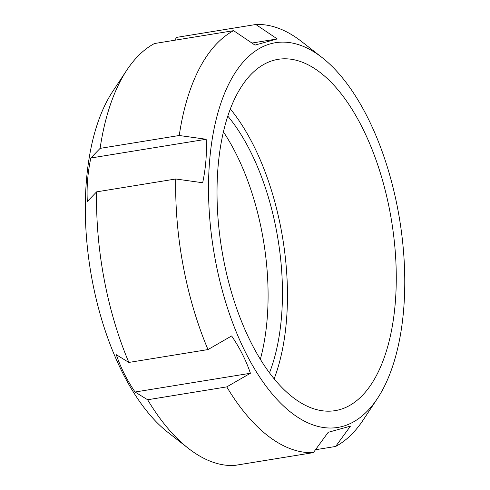 <?xml version="1.0" encoding="UTF-8"?>
<svg xmlns="http://www.w3.org/2000/svg" width="490" height="490" viewBox="0 0 490 490"><rect width="100%" height="100%" fill="white"/><g stroke="black" fill="none" stroke-linecap="round" stroke-linejoin="round"><path stroke-width="0.73" d="M174.605 40.266L176.719 37.369L255.86 24.5L277.248 38.931L251.94 43.047M277.248 38.931L254.99 45.105L233.601 30.674L154.46 43.537A216.262 104.621 -99.2 0 0 126.837 70.113A216.262 104.621 -99.2 0 0 100.101 148.372L179.236 135.503L206.168 139.258L90.822 158.013L100.101 148.372M206.168 139.258C206.958 153.437 205.794 167.929 202.676 182.746L175.745 178.991L96.61 191.86L87.33 201.5C86.534 187.321 87.698 172.823 90.822 158.013M116.295 354.705L128.858 362.435L207.999 349.572L231.635 335.95C239.855 348.072 246.109 360.505 250.408 373.264L226.766 386.886L147.631 399.754L135.062 392.018C126.849 379.897 120.589 367.457 116.295 354.705M250.408 373.264L135.062 392.018M126.837 70.113L112.596 91.624A194.873 94.276 -99.2 0 0 90.411 270.143A194.873 94.276 -99.2 0 0 168.009 432.437L188.332 448.326A216.262 104.621 -99.2 0 0 234.238 465.5L313.373 452.631L328.196 432.315L350.454 426.141L335.632 446.464L315.487 449.734M377.502 398.376A194.873 94.276 -99.2 0 1 213.585 250.114A194.873 94.276 -99.2 0 1 322.089 57.563A194.873 94.276 -99.2 0 1 367.592 117.435A194.873 94.276 -99.2 0 1 377.502 398.376L363.262 419.887A216.262 104.621 -99.2 0 1 335.632 446.464M188.332 448.326A216.262 104.621 -99.2 0 1 147.631 399.754M313.373 452.631A216.262 104.621 -99.2 0 1 226.766 386.886M128.858 362.435A216.262 104.621 -99.2 0 1 96.61 191.86M207.999 349.572A216.262 104.621 -99.2 0 1 175.745 178.991M179.236 135.503A216.262 104.621 -99.2 0 1 233.601 30.674M255.86 24.5A216.262 104.621 -99.2 0 1 301.767 41.675L322.089 57.563M227.764 116.063A168.015 81.285 -99.2 0 1 250.384 151.324A168.015 81.285 -99.2 0 1 269.5 372.774M223.379 131.822A168.015 81.285 -99.2 0 1 236.015 153.664A168.015 81.285 -99.2 0 1 260.355 359.213M230.294 108.909A177.95 86.087 -99.2 0 1 253.495 145.334A177.95 86.087 -99.2 0 1 274.173 378.758M362.3 127.645A177.95 86.087 -99.2 0 1 394.94 306.599A177.95 86.087 -99.2 0 1 335.191 410.632A177.95 86.087 -99.2 0 1 221.664 248.804A177.95 86.087 -99.2 0 1 278.075 59.345A177.95 86.087 -99.2 0 1 362.3 127.645"/></g></svg>
